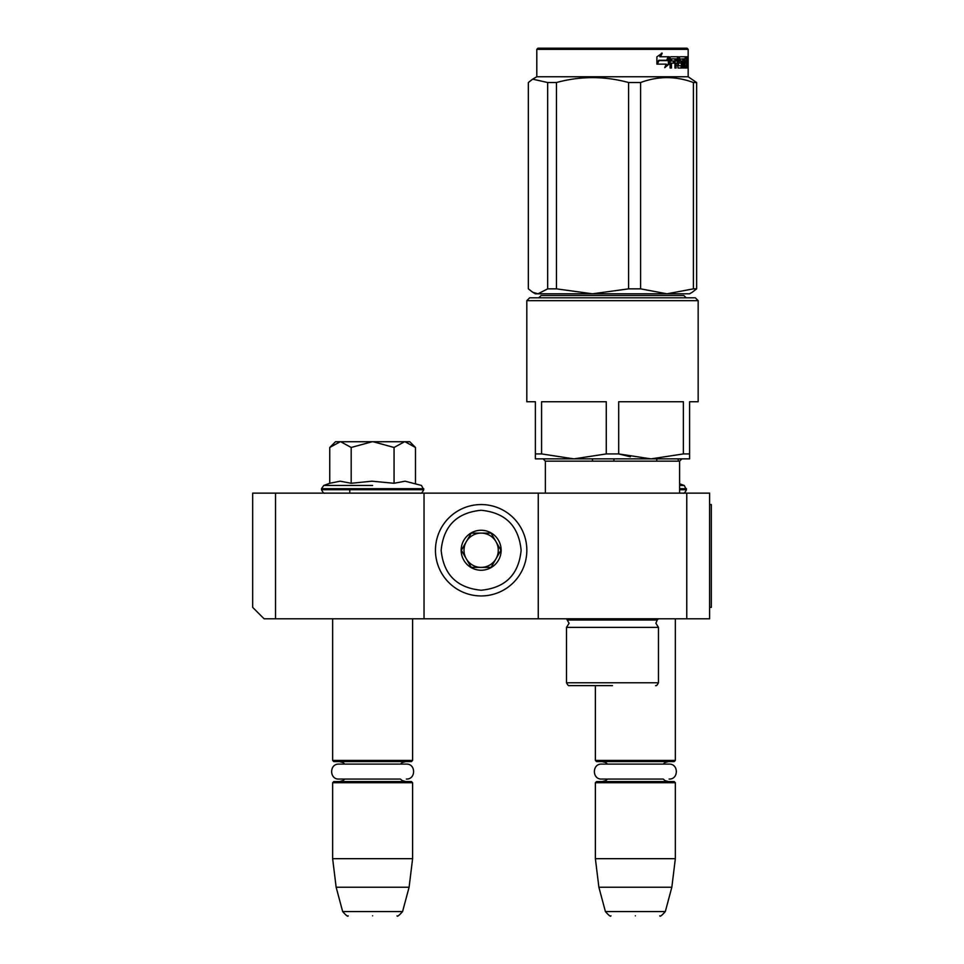 <?xml version="1.0" encoding="UTF-8"?>
<svg xmlns="http://www.w3.org/2000/svg" width="964" height="964" viewBox="0 0 964 964"><rect width="100%" height="100%" fill="white"/><g stroke="black" fill="none" stroke-linecap="round" stroke-linejoin="round"><path stroke-width="1.45" d="M275.523 618.792L264.1 618.792L252.676 607.368L252.676 493.134L275.523 493.134L275.523 618.792L538.261 618.792L538.261 493.134L709.612 493.134L709.612 618.792L538.261 618.792M275.523 493.134L538.261 493.134M686.766 493.134L686.766 618.792M424.027 618.792L424.027 493.134M329.76 447.477L335.496 441.729L340.244 441.729L329.76 447.477L329.76 483.277L340.159 481.193L351.185 483.277L371.983 481.193L394.059 483.277L405.085 481.193L421.485 485.458L423.738 489.712C422.34 492.532 421.196 493.676 420.316 493.134L420.605 493.134M679.596 483.783L684.223 485.458L686.476 489.712C685.079 492.532 683.934 493.676 683.054 493.134L683.331 493.134M332.64 618.792L332.64 760.439L412.604 760.439L412.604 618.792M332.64 760.439L333.785 761.584L411.459 761.584L412.604 760.439M332.64 782.72L333.785 781.575L411.459 781.575L412.604 782.72L332.64 782.72L332.64 858.683L412.604 858.683L412.604 782.72M409.098 887.241L402.578 911.57L342.666 911.57L336.147 887.241L409.098 887.241L412.604 858.683M372.622 915.8C341.099 915.8 341.099 915.8 372.622 915.8C404.145 915.8 404.145 915.8 372.622 915.8M595.378 685.621L595.378 760.439L675.342 760.439L675.342 618.792M595.378 760.439L596.523 761.584L674.197 761.584L675.342 760.439M595.378 782.72L596.523 781.575L674.197 781.575L675.342 782.72L595.378 782.72L595.378 858.683L675.342 858.683L675.342 782.72M671.836 887.241L665.317 911.57L605.404 911.57L598.885 887.241L671.836 887.241L675.342 858.683M635.36 915.8C603.838 915.8 603.838 915.8 635.36 915.8C666.883 915.8 666.883 915.8 635.36 915.8M684.223 485.458L679.596 485.458M678.222 461.154L678.222 458.864M656.785 461.154L656.785 458.864M613.923 461.154L613.923 458.864M592.486 461.154L592.486 458.864M409.748 441.729L415.484 447.477L405.001 441.729L409.748 441.729M372.622 485.458L323.759 485.458L372.622 485.458M340.244 441.729L405.001 441.729M415.484 483.277L415.484 447.477M404.543 441.729L394.059 447.477L373.068 441.729M394.059 483.277L394.059 447.477M372.176 441.729L351.185 447.477L340.702 441.729M351.185 483.277L351.185 447.477M526.838 550.251A45.694 45.694 0 0 0 481.144 504.558A45.694 45.694 0 0 0 435.451 550.251A45.694 45.694 0 0 0 481.144 595.945A45.694 45.694 0 0 0 526.838 550.251M521.126 550.251C518.753 525.97 505.425 512.643 481.144 510.269C456.864 512.643 443.536 525.97 441.163 550.251C443.536 574.532 456.852 587.859 481.144 590.233C505.425 587.871 518.753 574.544 521.126 550.251M501.135 550.251A19.991 19.991 0 0 0 481.144 530.26A19.991 19.991 0 0 0 461.154 550.251A19.991 19.991 0 0 0 481.144 570.242A19.991 19.991 0 0 0 501.135 550.251M500.931 550.251L491.038 533.116L471.251 533.116L461.358 550.251L471.251 567.386L491.038 567.386L500.931 550.251M466.299 558.819A17.135 17.135 0 0 1 466.299 541.684A17.135 17.135 0 0 0 481.144 567.386A17.135 17.135 0 0 0 495.978 541.684A17.135 17.135 0 0 0 466.299 541.684A17.135 17.135 0 0 1 481.144 533.116M495.978 541.684A17.135 17.135 0 0 1 481.144 567.386M405.748 781.575L402.169 780.563L400.446 779.069L338.894 779.069L344.799 779.069L343.027 780.599L339.497 781.575M338.894 779.069C329.242 779.527 329.242 763.633 338.894 764.103L406.35 764.103C416.002 763.633 416.002 779.527 406.35 779.069M668.486 781.575L665.039 780.647L663.184 779.069L601.632 779.069L607.537 779.069L605.717 780.623L602.235 781.575M601.632 779.069C591.98 779.527 591.98 763.633 601.632 764.103L669.088 764.103C678.74 763.633 678.74 779.527 669.088 779.069M606.272 453.923L573.929 458.864L541.587 453.923L541.587 401.747L606.272 401.747L606.272 453.923L618.695 453.923L630.408 456.791M698.165 300.66L695.309 297.804L529.67 297.804L526.814 300.66L698.165 300.66L698.165 401.747L689.597 401.747L689.597 453.923L683.38 453.923L651.037 458.864L618.695 453.923L618.695 401.747L683.38 401.747L683.38 453.923M526.814 300.66L526.814 401.747L535.382 401.747L535.382 458.864L689.597 458.864L689.597 453.923M541.587 453.923L535.382 453.923L535.382 457.105M607.874 685.621L583.557 685.621M612.489 685.621L569.363 685.621L612.489 685.621M569.363 685.621C568.664 686.079 567.712 685.127 566.507 682.765L658.46 682.765L658.46 627.371L566.507 627.371L569.073 623.262L566.507 618.792M538.804 297.804L541.093 295.514L683.886 295.514L686.163 297.804M689.597 457.105L689.597 458.864M651.037 458.864L681.885 458.864L651.037 458.864M688.163 49.345L536.803 49.345L537.948 48.2L687.019 48.2L688.163 49.345L688.163 76.759L536.803 76.759L532.658 79.156L547.673 82.53L547.673 288.851L556.457 288.851L592.462 293.803L628.6 288.851L640.602 288.851L666.955 293.803L538.02 293.803L547.673 288.851M692.309 292.237L689.597 293.803L666.955 293.803L693.417 288.851L696.635 288.851L692.08 292.357M547.673 82.53L556.457 82.53C580.509 75.999 604.548 75.999 628.6 82.53L640.602 82.53C658.207 75.999 675.812 75.999 693.417 82.53L696.635 82.53L696.635 288.851M696.635 82.53L688.163 76.759M532.887 292.357L535.382 293.803L538.02 293.803M532.658 79.156L528.344 82.53L528.344 288.851L532.658 292.237L537.984 293.803M556.457 82.53L556.457 288.851M628.6 82.53L628.6 288.851M640.602 82.53L640.602 288.851M693.417 82.53L693.417 288.851M669.233 64.022L664.714 67.673L666.232 64.13L657.291 64.13L659.039 60.648L667.691 60.648L669.233 56.768L669.233 64.022L668.377 64.022L668.377 58.937M665.124 66.721L668.377 64.022M661.461 53.165L659.81 56.768L660.533 56.768L662.22 53.165L656.894 56.828L656.894 64.13L658.846 60.25L656.894 62.793M658.846 60.25L667.522 60.25L668.92 56.768L660.533 56.768M666.69 60.25L668.064 56.768M684.934 63.106L684.934 60.997L686.043 60.997L686.043 63.106L684.307 63.106L684.994 63.106L685.091 65.901L684.307 65.901L686.597 65.901L686.669 56.768L687.657 56.768L687.766 57.647L686.669 57.647M680.271 63.106L679.186 62.226L679.608 56.768L686.284 56.768L686.284 58.876L684.307 58.876L685.091 58.876L684.994 60.997L684.307 60.997L684.934 60.997M679.608 63.106L681.319 63.106L681.319 65.901L677.463 65.564M677.584 65.564L678.463 65.564L678.463 57.647L677.463 57.647L677.463 58.9M677.463 63.106L677.463 60.997M674.933 68.022L676.101 68.022L676.101 63.106L675.149 63.106L674.933 68.022L674.933 58.876L670.799 58.876L671.691 58.876L671.474 60.997L670.583 60.997L674.451 60.997L674.451 63.106L670.583 63.106L671.474 63.106L671.474 68.022L670.101 68.022L670.101 57.647L670.691 56.768L678.029 56.768L678.463 57.647M673.993 63.106L673.993 60.997M675.149 63.106L677.584 63.106L678.029 68.022L681.982 68.022L681.777 67.131M679.319 60.997L681.982 60.997L682.331 67.131L681.271 67.131L681.271 65.901M681.271 63.106L680.933 60.997M680.186 60.648L680.186 59.226L679.186 59.226L680.343 58.876L679.319 58.876M680.186 59.226L682.837 58.876L682.837 68.022L683.596 68.022L683.596 58.876L682.837 58.876M685.874 65.901L686.838 68.022L684.585 68.022L684.307 58.876L683.596 58.876M687.007 67.131L686.669 63.106M687.501 68.022L687.007 63.106M686.838 68.022L686.368 67.131M687.766 68.022L687.465 63.455M687.501 60.828L687.766 63.455M687.609 62.142L686.669 62.142M687.766 60.828L687.766 57.647M688.103 58.189L688.019 59.623L688.067 58.189M686.778 57.647L686.886 56.768M682.331 67.131L681.982 68.022M685.549 58.876L685.549 56.768M675.33 58.876L676.294 58.876L675.33 58.876L675.149 60.997L676.101 60.997L676.294 58.876L677.403 58.876L677.584 60.997L675.149 60.997M687.007 58.876L687.501 60.997L686.669 58.876M685.175 58.876L685.175 56.768M678.186 57.647L678.596 56.768M677.041 56.768L677.463 57.647M670.101 68.022L670.583 63.106M673.511 63.106L673.511 60.997M670.583 60.997L670.799 58.876M681.271 67.131L680.933 68.022M685.874 67.131L685.705 68.022M687.947 59.19L687.947 57.177M688.007 59.19L687.983 57.177M709.612 504.558L711.324 504.558L711.324 607.368L709.612 607.368M686.476 489.712L679.596 489.712M686.476 488.688L679.596 488.688M423.738 489.712L321.506 489.712C322.904 492.532 324.049 493.676 324.928 493.134M423.738 488.688L321.506 488.688L321.506 489.712M658.46 627.371L655.894 623.262L657.231 620.021L567.736 620.021M679.596 493.134L679.596 461.154L545.371 461.154L543.094 458.864M682.331 61.877L681.271 61.877M349.775 489.712L349.775 493.134M400.446 764.103L402.301 762.512L405.748 761.584M344.799 764.103L342.979 762.536L339.497 761.584M336.147 887.241L332.64 858.683M342.666 911.57C346.209 915.559 348.04 916.969 348.185 915.8M402.578 911.57C399.036 915.559 397.204 916.969 397.06 915.8M663.184 764.103L665.039 762.512L668.486 761.584M607.537 764.103L605.669 762.512L602.235 761.584M598.885 887.241L595.378 858.683M605.404 911.57C608.935 915.559 610.778 916.969 610.923 915.8M665.317 911.57C661.774 915.559 659.942 916.969 659.798 915.8M329.76 483.277L323.759 485.458L321.506 488.688M658.46 682.765C657.255 685.127 656.303 686.079 655.604 685.621M566.507 682.765L566.507 627.371M657.231 620.021L658.46 618.792M679.596 461.154L681.885 458.864M545.371 493.134L545.371 461.154M536.803 49.345L536.803 76.759"/></g></svg>
